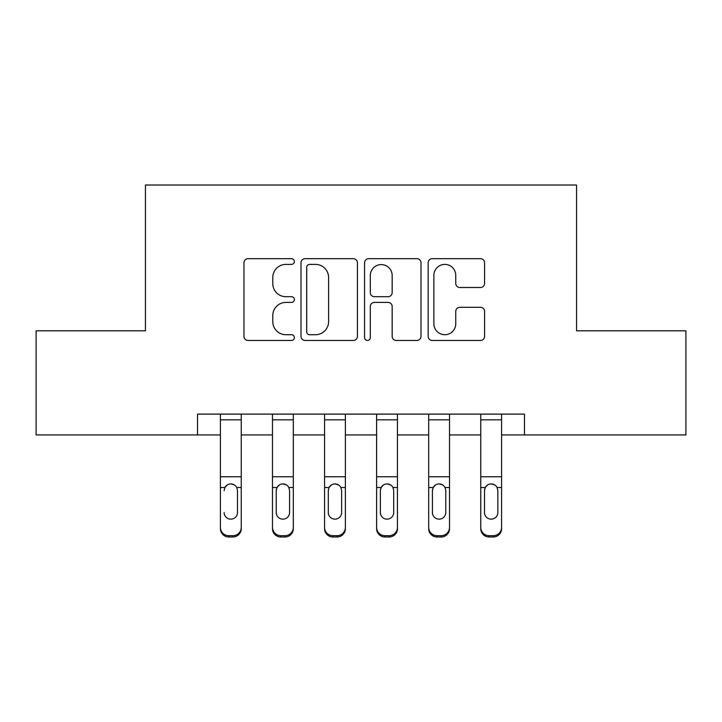 <?xml version="1.0" encoding="UTF-8"?>
<svg xmlns="http://www.w3.org/2000/svg" width="722" height="722" viewBox="0 0 722 722"><rect width="100%" height="100%" fill="white"/><g stroke="black" fill="none" stroke-linecap="round" stroke-linejoin="round"><path stroke-width="1.08" d="M294.359 261.535A2.861 2.861 0 0 0 291.489 258.675L248.052 258.675A4.088 4.088 0 0 0 243.964 262.763L243.964 336.362A4.088 4.088 0 0 0 248.052 340.45L291.489 340.45A2.861 2.861 0 0 0 294.359 337.58A2.861 2.861 0 0 0 291.489 334.719L285.876 334.719A13.086 13.086 0 0 1 272.79 321.642L272.79 315.505A13.086 13.086 0 0 1 285.876 302.419L291.489 302.419A2.861 2.861 0 0 0 294.359 299.558A2.861 2.861 0 0 0 291.489 296.697L285.876 296.697A13.086 13.086 0 0 1 272.79 283.611L272.79 277.483A13.086 13.086 0 0 1 285.876 264.396L291.489 264.396A2.861 2.861 0 0 0 294.359 261.535M480.491 287.5A4.088 4.088 0 0 0 484.579 283.412L484.579 262.763A4.088 4.088 0 0 0 480.491 258.675L432.243 258.675A4.088 4.088 0 0 0 428.155 262.763L428.155 336.362A4.088 4.088 0 0 0 432.243 340.45L480.491 340.45A4.088 4.088 0 0 0 484.579 336.362L484.579 311.417A4.088 4.088 0 0 0 480.491 307.328L459.842 307.328A4.088 4.088 0 0 0 455.753 311.417L455.753 323.79A10.938 10.938 0 0 1 444.815 334.719A10.938 10.938 0 0 1 433.877 323.79L433.877 275.335A10.938 10.938 0 0 1 444.815 264.396A10.938 10.938 0 0 1 455.753 275.335L455.753 283.412A4.088 4.088 0 0 0 459.842 287.5L480.491 287.5M197.512 434.933L36.1 434.933L36.1 330.802L145.438 330.802L145.438 185.012L576.562 185.012L576.562 330.802L685.9 330.802L685.9 434.933L524.488 434.933L524.488 414.112L197.512 414.112L197.512 434.933L220.418 434.933M357.426 262.763A4.088 4.088 0 0 0 353.338 258.675L305.09 258.675A4.088 4.088 0 0 0 301.002 262.763L301.002 336.362A4.088 4.088 0 0 0 305.09 340.45L353.338 340.45A4.088 4.088 0 0 0 357.426 336.362L357.426 262.763M368.662 258.675L416.91 258.675A4.088 4.088 0 0 1 420.998 262.763L420.998 336.362A4.088 4.088 0 0 1 416.91 340.45L396.261 340.45A4.088 4.088 0 0 1 392.172 336.362L392.172 306.507A4.088 4.088 0 0 0 388.084 302.419L374.393 302.419A4.088 4.088 0 0 0 370.305 306.507L370.305 337.58A2.861 2.861 0 0 1 367.444 340.45A2.861 2.861 0 0 1 364.574 337.58L364.574 262.763A4.088 4.088 0 0 1 368.662 258.675M241.247 434.933L272.483 434.933M293.312 434.933L324.557 434.933M345.378 434.933L376.622 434.933M397.443 434.933L428.688 434.933M449.517 434.933L480.753 434.933M501.582 434.933L524.488 434.933M309.585 264.396A2.861 2.861 0 0 0 306.724 267.257L306.724 331.858A2.861 2.861 0 0 0 309.585 334.719L315.514 334.719A13.086 13.086 0 0 0 328.6 321.642L328.6 277.483A13.086 13.086 0 0 0 315.514 264.396L309.585 264.396M392.172 275.542A10.938 10.938 0 0 0 381.243 264.604A10.938 10.938 0 0 0 370.305 275.542L370.305 292.609A4.088 4.088 0 0 0 374.393 296.697L388.084 296.697A4.088 4.088 0 0 0 392.172 292.609L392.172 275.542M220.418 414.112L220.418 527.421A8.33 8.267 0 0 0 228.748 535.679L232.917 535.679A8.33 8.267 0 0 0 241.247 527.421L241.247 528.721A8.33 8.267 180 0 1 232.917 536.987L232.917 535.679M241.247 488.839L241.247 528.721M224.163 513.847L224.163 512.539A6.66 6.615 180 0 0 230.832 519.154A6.66 6.615 180 0 0 237.493 512.539A6.66 6.615 180 0 1 230.832 519.154M227.358 484.886L224.903 487.531L224.163 490.599L224.903 487.531C226.194 485.22 228.17 484.011 230.832 483.902C233.486 484.002 235.462 485.211 236.762 487.531L237.493 490.599L237.493 512.539M234.307 484.886L230.832 483.902M241.247 414.112L241.247 527.421M228.748 535.679L228.748 536.987L232.917 536.987M228.748 536.987A8.33 8.267 180 0 1 220.418 528.721M272.483 488.839L272.483 527.421A8.33 8.267 0 0 0 280.813 535.679L284.982 535.679A8.33 8.267 0 0 0 293.312 527.421L293.312 528.721A8.33 8.267 180 0 1 284.982 536.987L284.982 535.679M289.567 512.539L289.567 490.599L289.567 512.539A6.66 6.615 180 0 1 282.898 519.154A6.66 6.615 180 0 0 289.567 512.539M276.237 513.847L276.237 512.539A6.66 6.615 180 0 0 282.898 519.154M279.423 484.886L276.968 487.531L276.237 490.085M286.372 484.886L282.898 483.902C285.551 484.002 287.527 485.211 288.827 487.531L289.567 490.599M324.557 488.839L324.557 527.421A8.33 8.267 0 0 0 332.887 535.679L337.048 535.679A8.33 8.267 0 0 0 345.378 527.421L345.378 528.721A8.33 8.267 180 0 1 337.048 536.987L337.048 535.679M341.632 512.539L341.632 490.599L341.632 512.539A6.66 6.615 180 0 1 334.963 519.154A6.66 6.615 180 0 0 341.632 512.539M328.302 513.847L328.302 512.539A6.66 6.615 180 0 0 334.963 519.154M331.488 484.886L329.042 487.531L328.302 490.085M338.447 484.886L334.963 483.902C337.625 484.002 339.602 485.211 340.892 487.531L341.632 490.599M376.622 488.839L376.622 527.421A8.33 8.267 0 0 0 384.952 535.679L389.113 535.679A8.33 8.267 0 0 0 397.443 527.421L397.443 528.721A8.33 8.267 180 0 1 389.113 536.987L389.113 535.679M393.698 512.539L393.698 490.599L393.698 512.539A6.66 6.615 180 0 1 387.037 519.154A6.66 6.615 180 0 0 393.698 512.539M380.368 513.847L380.368 512.539A6.66 6.615 180 0 0 387.037 519.154M383.553 484.886L381.108 487.531L380.368 490.085M390.512 484.886L387.037 483.902C389.69 484.002 391.667 485.211 392.958 487.531L393.698 490.599M293.312 414.112L293.312 527.421M272.483 414.112L272.483 527.421M280.813 535.679L280.813 536.987L284.982 536.987M280.813 536.987A8.33 8.267 180 0 1 272.483 528.721M272.483 487.531L276.968 487.531L276.237 490.599L276.237 512.539M276.968 487.531C278.259 485.22 280.235 484.011 282.898 483.902M345.378 414.112L345.378 527.421M324.557 414.112L324.557 527.421M332.887 535.679L332.887 536.987L337.048 536.987M332.887 536.987A8.33 8.267 180 0 1 324.557 528.721M324.557 487.531L329.042 487.531L328.302 490.599L328.302 512.539M329.042 487.531C330.324 485.22 332.3 484.011 334.963 483.902M397.443 414.112L397.443 527.421M376.622 414.112L376.622 527.421M384.952 535.679L384.952 536.987L389.113 536.987M384.952 536.987A8.33 8.267 180 0 1 376.622 528.721M376.622 487.531L381.108 487.531L380.368 490.599L380.368 512.539M381.108 487.531C382.398 485.22 384.375 484.011 387.037 483.902M428.688 488.839L428.688 527.421A8.33 8.267 0 0 0 437.018 535.679L441.187 535.679A8.33 8.267 0 0 0 449.517 527.421L449.517 528.721A8.33 8.267 180 0 1 441.187 536.987L441.187 535.679M445.763 512.539L445.763 490.599L445.763 512.539A6.66 6.615 180 0 1 439.102 519.154A6.66 6.615 180 0 0 445.763 512.539M432.433 513.847L432.433 512.539A6.66 6.615 180 0 0 439.102 519.154M435.628 484.886L433.173 487.531L432.433 490.085M442.577 484.886L439.102 483.902C441.756 484.002 443.732 485.211 445.032 487.531L445.763 490.599M449.517 414.112L449.517 527.421M428.688 414.112L428.688 527.421M437.018 535.679L437.018 536.987L441.187 536.987M437.018 536.987A8.33 8.267 180 0 1 428.688 528.721M428.688 487.531L433.173 487.531L432.433 490.599L432.433 512.539M433.173 487.531C434.463 485.22 436.44 484.011 439.102 483.902M480.753 488.839L480.753 527.421A8.33 8.267 0 0 0 489.083 535.679L493.252 535.679A8.33 8.267 0 0 0 501.582 527.421L501.582 528.721A8.33 8.267 180 0 1 493.252 536.987L493.252 535.679M497.837 512.539L497.837 490.599L497.837 512.539A6.66 6.615 180 0 1 491.168 519.154A6.66 6.615 180 0 0 497.837 512.539M484.507 513.847L484.507 512.539A6.66 6.615 180 0 0 491.168 519.154M487.693 484.886L485.238 487.531L484.507 490.085M494.642 484.886L491.168 483.902C493.821 484.002 495.797 485.211 497.097 487.531L497.837 490.599M501.582 414.112L501.582 527.421M480.753 414.112L480.753 527.421M489.083 535.679L489.083 536.987L493.252 536.987M489.083 536.987A8.33 8.267 180 0 1 480.753 528.721M480.753 487.531L485.238 487.531L484.507 490.599L484.507 512.539M485.238 487.531C486.529 485.22 488.505 484.011 491.168 483.902M236.762 487.531L241.247 487.531M220.418 487.531L224.903 487.531M220.418 476.764L241.247 476.764M220.418 419.816L241.247 419.816M288.827 487.531L293.312 487.531M272.483 476.764L293.312 476.764M272.483 419.816L293.312 419.816M340.892 487.531L345.378 487.531M324.557 476.764L345.378 476.764M324.557 419.816L345.378 419.816M392.958 487.531L397.443 487.531M376.622 476.764L397.443 476.764M376.622 419.816L397.443 419.816M445.032 487.531L449.517 487.531M428.688 476.764L449.517 476.764M428.688 419.816L449.517 419.816M497.097 487.531L501.582 487.531M480.753 476.764L501.582 476.764M480.753 419.816L501.582 419.816"/></g></svg>

